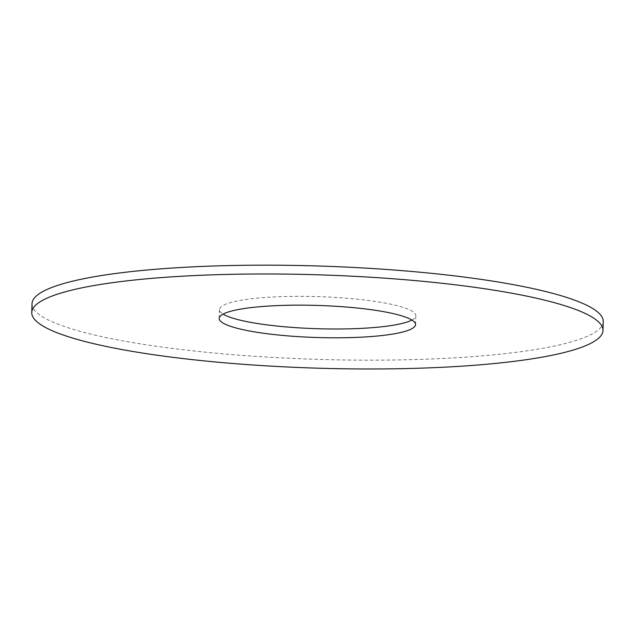 <?xml version="1.0" encoding="UTF-8"?>
<svg xmlns="http://www.w3.org/2000/svg" width="635" height="635" viewBox="0 0 635 635"><rect width="100%" height="100%" fill="white"/><g stroke="black" fill="none" stroke-linecap="round" stroke-linejoin="round"><path stroke-width="0.48" stroke-dasharray="3.17 2.38" d="M411.909 320.04A98.227 16.042 -178.2 0 0 415.814 315.754A98.227 16.042 -178.2 0 0 318.143 296.632A98.227 16.042 -178.2 0 0 219.456 309.586A98.227 16.042 -178.2 0 0 223.091 314.103M32.028 303.697A285.75 46.672 -178.2 0 0 51.006 321.254A285.75 46.672 -178.2 0 0 368.983 360.172A285.75 46.672 -178.2 0 0 603.25 321.643M415.544 324.564L415.814 315.754M219.186 318.389L219.456 309.586"/><path stroke-width="0.95" d="M225.703 324.421A98.227 16.042 -178.2 0 0 335.01 337.804A98.227 16.042 -178.2 0 0 415.544 324.564A98.227 16.042 -178.2 0 0 317.865 305.443A98.227 16.042 -178.2 0 0 219.186 318.389A98.227 16.042 -178.2 0 0 225.703 324.421M223.091 314.103A98.227 16.042 -178.2 0 0 225.981 315.619A98.227 16.042 -178.2 0 0 321.731 328.835A98.227 16.042 -178.2 0 0 411.909 320.04M50.729 330.057A285.75 46.672 -178.2 0 0 368.705 368.975A285.75 46.672 -178.2 0 0 602.972 330.454A285.75 46.672 -178.2 0 0 318.826 274.828A285.75 46.672 -178.2 0 0 31.75 312.499A285.75 46.672 -178.2 0 0 50.729 330.057M602.972 330.454L603.25 321.643A285.75 46.672 -178.2 0 0 319.103 266.025A285.75 46.672 -178.2 0 0 32.028 303.697L31.75 312.499"/></g></svg>
